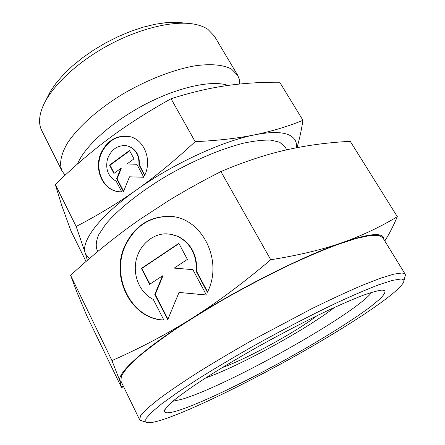 <?xml version="1.0" encoding="UTF-8"?>
<svg xmlns="http://www.w3.org/2000/svg" width="445" height="445" viewBox="0 0 445 445"><rect width="100%" height="100%" fill="white"/><g stroke="black" fill="none" stroke-linecap="round" stroke-linejoin="round"><path stroke-width="0.67" d="M334.573 307.373C306.872 329.144 238.815 366.402 205.551 378.011M382.021 290.096L384.725 290.546C385.637 292.092 384.024 294.918 379.891 299.034L370.802 306.544C355.549 318.008 332.014 332.988 305.598 348.313C259.162 375.113 205.345 401.774 178.679 410.368C169.395 413.322 164.622 413.6 164.355 411.197C164.945 409.077 167.726 405.796 172.71 401.34C178.996 396.222 187.401 390.104 197.936 382.984C215.53 371.442 236.345 358.909 260.386 345.381C284.717 331.942 307.556 320.144 328.911 310.004C342.138 303.902 353.569 298.99 363.209 295.269C371.642 292.282 377.916 290.557 382.021 290.096M371.814 292.309C354.353 314.876 225.398 386.989 181.271 399.438L172.799 401.268M121.886 383.162L119.922 381.015L121.457 387.439L123.693 386.889M384.78 240.956C388.874 234.743 393.057 226.65 397.324 216.676C380.136 227.095 361.763 235.744 342.205 242.625C322.886 249.484 299.073 255.196 270.76 259.752C242.786 283.37 216.448 302.928 191.734 318.436C166.919 334.067 140.32 348.124 111.945 360.589L119.922 381.015C116.412 373.767 142.6 349.358 191.734 318.436C240.161 287.681 304.63 255.441 342.205 242.625C361.351 236.067 373.928 233.536 379.935 235.032C382.856 235.755 384.202 237.302 383.985 239.666M89.423 258.584L86.808 256.047L85.206 252.882C80.873 241.04 99.697 215.892 136.42 189.954C172.599 164.021 222.428 141.065 254.707 134.829C271.144 131.637 282.82 131.798 289.74 135.319C294.868 138.033 297.104 142.183 296.448 147.773M296.949 147.673C299.196 140.431 301.198 131.314 302.962 120.322C287.77 126.491 271.684 131.325 254.707 134.829C237.83 138.3 217.978 140.581 195.16 141.66C174.84 160.512 155.261 176.609 136.42 189.954C117.513 203.326 97.427 215.502 76.156 226.472L85.206 252.882L87.376 260.353M400.711 279.037C402.781 279.093 403.854 279.688 403.921 280.812C403.42 289.328 357.836 320.222 305.921 349.926C253.789 379.741 194.615 409.027 163.354 419.435C153.837 422.561 147.99 423.456 145.815 422.121L145.799 418.901L150.972 412.827L161.607 403.921L177.644 392.368L198.648 378.584C214.852 368.477 232.54 357.958 251.703 347.028C280.94 330.68 310.61 315.26 336.487 302.939C352.857 295.369 366.897 289.339 378.606 284.845L392.323 280.4L400.711 279.037M142.027 420.887L140.125 420.264L139.546 419.602L140.731 415.513L147.145 408.593L159.004 398.881C169.556 391.099 182.628 382.222 198.209 372.248C215.007 361.818 233.174 351.072 252.71 339.997L311.339 308.925C329.873 299.813 346.566 292.065 361.412 285.679L380.164 278.342L393.814 274.137L402.18 272.98L405.173 274.176L405.423 275.021L404.922 276.957M139.546 419.602L120.851 381.015L121.413 375.747L127.137 367.704L138.25 356.99C148.285 348.613 160.84 339.262 175.909 328.938C192.218 318.247 209.94 307.384 229.08 296.359C248.594 285.518 267.884 275.444 286.953 266.149C305.392 257.549 322.097 250.402 337.06 244.706L356.117 238.487L370.24 235.455L379.196 235.488L382.739 237.63L405.173 274.176M97.883 251.425L96.927 249.506C95.597 245.562 96.203 240.623 98.746 234.699L105.359 224.675C117.246 210.112 139.074 192.468 165.484 176.626C192.218 161.034 220.954 148.819 243.593 143.157C254.356 140.859 263.49 139.852 270.994 140.142L279.66 142.228L284.839 146.628L286.747 149.82M65.115 175.213L62.061 171.047C59.035 163.866 60.837 154.548 67.473 143.079C77.564 127.626 97.116 109.926 121.429 94.885C146.094 80.183 173.211 69.598 195.21 65.804C211.169 63.568 223.601 64.825 231.522 69.097L237.819 75.511L239.315 79.477L239.777 84.022M62.061 171.047L41.73 130.524C38.581 124.294 38.876 116.479 42.609 107.073C50.48 87.659 75.784 63.107 107.49 45.746C139.196 28.391 173.517 20.298 194.109 24.125C199.705 25.159 204.305 26.9 207.915 29.348L214.34 36.023L237.524 74.983M274.888 337.421L263.023 343.913M316.834 315.789C296.715 331.62 246.374 359.176 222.2 367.603M131.375 137.088L129.973 136.704C117.641 134.841 108.218 140.158 101.705 152.657C94.162 168.282 102.311 188.83 117.474 191.506M121.752 191.856L119.154 191.745C102.867 190.599 93.244 169 101.249 152.535C107.768 140.025 117.202 134.702 129.54 136.565C144.202 139.474 152.307 159.888 144.647 175.514L138.929 164.8C139.352 155.956 136.092 149.854 129.15 146.483L126.825 145.771C117.697 144.842 111.244 149.264 107.468 159.026C105.254 169.278 108.163 176.671 116.189 181.193L121.752 191.856M138.929 164.8L139.357 164.917L144.82 175.141M128.138 146.121L129.584 146.616C136.52 149.982 139.78 156.078 139.357 164.917M168.989 216.359C200.979 216.292 224.074 259.991 207.376 292.265L196.262 271.461C196.946 254.896 190.677 243.154 177.449 236.234L171.942 234.432L166.235 233.814C151.979 233.759 138.94 245.651 135.959 261.037C132.888 276.401 140.292 293.094 153.303 299.452L163.855 320.055C130.813 319.343 109.631 275.995 125.323 244.806C134.852 225.965 149.409 216.481 168.989 216.359L169.412 216.426C149.848 216.554 135.302 226.021 125.779 244.845C110.199 275.833 131.019 318.904 163.821 319.994M196.262 271.461L196.668 271.472L207.565 291.87M169.59 234.031L177.867 236.284C191.083 243.198 197.352 254.924 196.668 271.472M141.41 268.407L178.834 243.326L187.401 259.396L174.201 268.107L192.857 269.637L206.402 295.029L179.029 292.426L167.743 319.677L154.81 294.501L162.486 275.833L149.598 284.344L141.41 268.407L141.855 268.424L149.926 284.127M162.486 275.833L162.92 275.844L155.249 294.49L167.943 319.199M154.81 294.501L155.249 294.49M179.029 292.426L206.369 294.979M178.957 243.56L141.855 268.424M109.542 165.106L129.512 150.51L133.973 158.882L127.003 163.938L136.804 164.188L143.78 177.266L129.478 176.798L123.46 191.756L116.657 178.729L120.779 168.449L113.898 173.444L109.542 165.106L109.993 165.217L114.181 173.239M120.779 168.449L121.218 168.56L117.102 178.829L123.632 191.333M116.657 178.729L117.102 178.829M136.86 164.294L127.003 163.938M129.679 150.833L109.993 165.217M46.519 99.102L50.558 91.164L56.304 82.853L63.68 74.36L72.535 65.893L82.687 57.666L93.889 49.896L105.871 42.787L118.314 36.529L130.897 31.272L143.296 27.151L155.199 24.253L166.324 22.617L176.426 22.25L185.287 23.123M77.502 164.01C84.533 146.422 112.04 121.568 145.387 104.236C178.729 86.875 212.432 79.816 228.051 85.429M86.041 261.51L70.95 230.927L61.677 205.34L55.319 184.497C73.013 167.303 90.969 151.912 109.181 138.323C127.337 124.784 147.957 111.589 171.047 98.729C190.543 92.538 208.816 88.21 225.871 85.74C243.037 83.265 260.981 82.091 279.699 82.23L302.962 120.322M76.156 226.472L55.319 184.497M195.16 141.66L171.047 98.729M121.457 387.439L87.036 316.278L77.013 292.404L70.594 275.316C93.578 254.156 116.69 235.5 139.93 219.357L168.466 200.739C180.247 193.514 193.024 186.233 206.797 178.89L220.892 171.547C244.95 161.44 266.917 154.192 286.803 149.809C306.872 145.298 328.026 142.478 350.265 141.338L397.324 216.676M70.594 275.316L111.945 360.589M220.892 171.547L270.76 259.752M383.045 290.107L384.725 290.546M403.921 280.812L405.423 275.021M239.749 84.022L239.777 83.237M129.973 136.704L129.54 136.565M145.815 422.121L140.125 420.264M123.415 386.316L121.535 386.8M164.889 409.539L164.355 411.197"/></g></svg>
